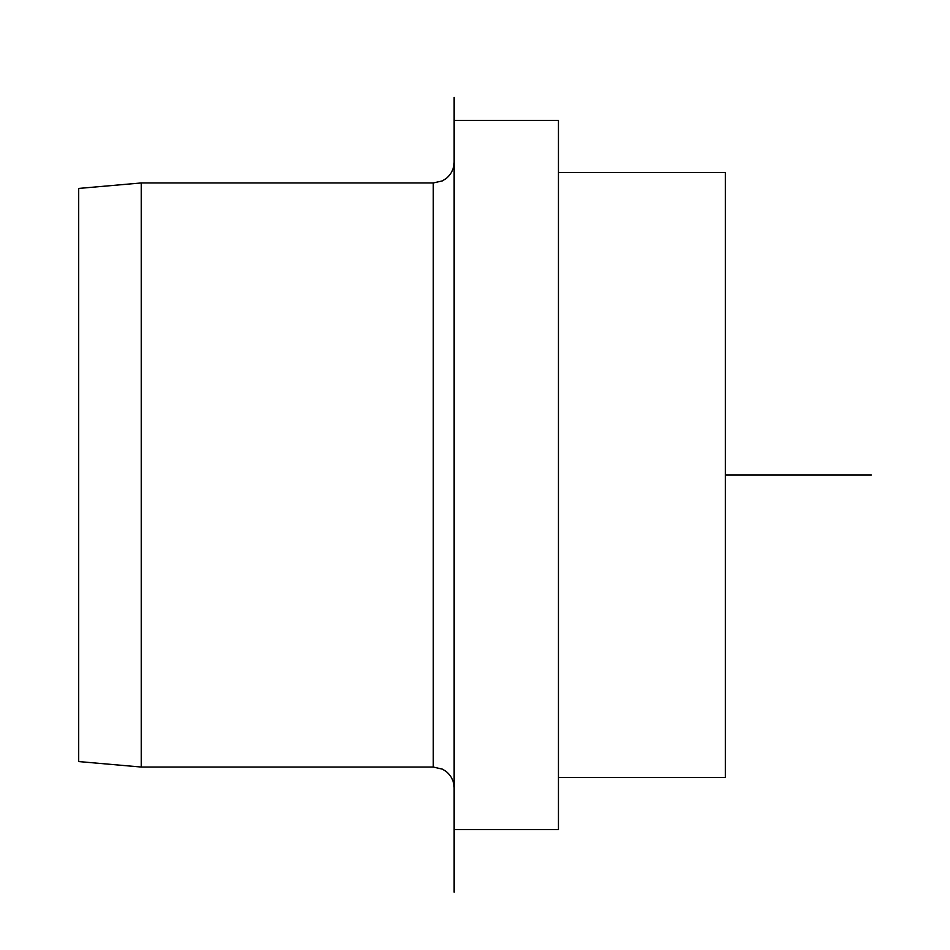 <?xml version="1.0" encoding="UTF-8"?>
<svg xmlns="http://www.w3.org/2000/svg" width="950" height="950" viewBox="0 0 950 950"><rect width="100%" height="100%" fill="white"/><g stroke="black" fill="none" stroke-linecap="round" stroke-linejoin="round"><path stroke-width="1.43" d="M78.66 337.606L78.66 761.568L141.229 767.042L141.229 182.958L78.66 188.433L78.66 337.606M454.136 120.377L558.446 120.377L558.446 829.623L454.136 829.623L454.136 97.458L454.136 892.204M558.446 777.48L725.325 777.48L725.325 172.52L558.446 172.52M725.325 475L871.34 475M141.229 767.042L433.283 767.042L433.283 182.958L141.229 182.958M433.283 182.958L442.308 180.904L446.191 178.481C451.345 174.23 453.993 168.768 454.136 162.094M433.283 767.042L442.463 769.168L446.191 771.519C451.345 775.77 453.993 781.232 454.136 787.906"/></g></svg>
